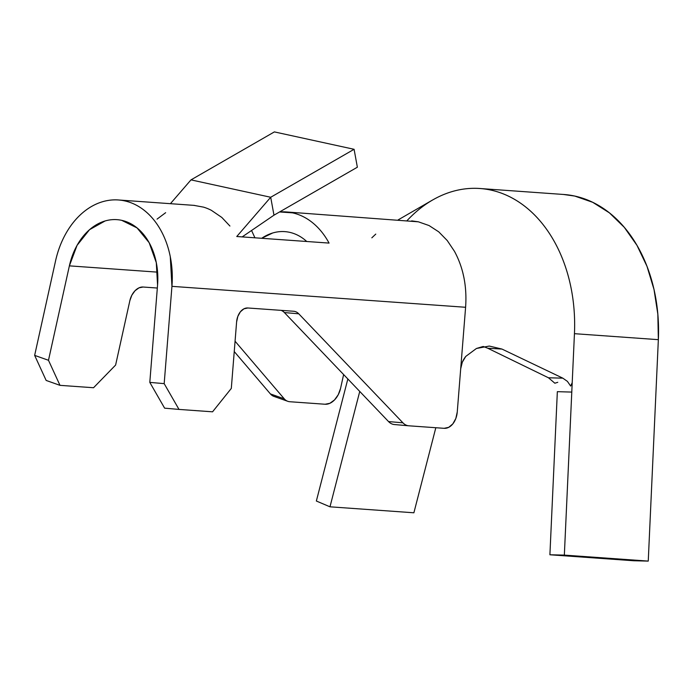 <?xml version="1.0" encoding="UTF-8"?>
<svg xmlns="http://www.w3.org/2000/svg" width="693" height="693" viewBox="0 0 693 693"><rect width="100%" height="100%" fill="white"/><g stroke="black" fill="none" stroke-linecap="round" stroke-linejoin="round"><path stroke-width="1.04" d="M465.601 307.276L457.259 411.945A17.273 11.772 -85 0 1 444.135 428.317L408.861 425.805A17.273 11.772 -85 0 1 408.74 425.797A17.273 11.772 -85 0 1 402.919 422.817L388.539 421.569L284.381 312.56L298.761 313.808L402.919 422.817L388.539 421.569A17.273 11.772 95 0 0 394.352 424.54A17.273 11.772 95 0 0 394.482 424.549A17.273 11.772 -85 0 1 388.539 421.569L284.381 312.56L298.761 313.808A14.804 10.092 -85 0 0 293.771 311.261A14.804 10.092 -85 0 0 293.667 311.252L247.843 307.987A14.804 10.092 -85 0 0 236.599 322.02L231.306 388.418L212.56 411.815L179.002 409.416L212.56 411.815L231.306 388.418L236.599 322.02L237.82 316.432L240.384 311.798L243.901 308.835L247.843 307.987L293.667 311.252A14.804 10.092 -85 0 1 298.761 313.808L402.919 422.817A17.273 11.772 95 0 0 408.861 425.805L444.135 428.317L448.735 427.33L452.85 423.865L455.838 418.468L457.259 411.945L465.601 307.276L171.942 286.348L170.279 256.713C168.364 247.054 165.22 238.279 160.845 230.371C156.462 222.47 151.152 215.973 144.906 210.889C138.661 205.795 131.895 202.46 124.619 200.875C117.342 199.281 110.04 199.558 102.711 201.68C95.391 203.811 88.531 207.649 82.146 213.21C75.754 218.763 70.27 225.658 65.679 233.896C61.088 242.134 57.71 251.152 55.544 260.958L34.65 355.379L48.484 360.282L69.378 265.861L157.588 272.15L69.378 265.861L48.484 360.282L59.988 385.343L46.154 380.44L34.65 355.379L55.544 260.958A81.41 59.546 94.1 0 1 118.408 199.974A81.41 59.546 94.1 0 1 171.942 286.348L465.601 307.276C467.073 286.426 463.366 267.767 454.461 251.308L447.245 240.549L438.73 231.834L429.045 225.546L418.364 221.812L286.209 211.937A81.41 59.546 94.1 0 1 329.062 243.087L236.763 236.512L270.703 197.262L236.763 236.512L329.062 243.087C324.688 234.979 319.334 228.318 313.011 223.085C306.687 217.862 299.826 214.449 292.429 212.838L279.574 211.963M221.821 217.446L229.92 226.039L221.821 217.446L211.365 210.317A81.41 59.546 -85.9 0 0 203.543 207.138L193.919 205.362L118.408 199.974M279.548 211.971A81.41 59.546 94.1 0 1 286.209 211.937M69.378 265.861A61.677 45.106 94.1 0 1 117.004 219.664A61.677 45.106 94.1 0 1 157.562 285.092L149.801 382.38L157.562 285.092L156.297 262.647L149.151 242.689L137.075 227.928L121.708 220.339C116.199 219.135 110.663 219.343 105.111 220.954L89.527 229.686L77.062 245.357L69.378 265.861M261.694 238.288A61.677 45.106 94.1 0 1 284.806 231.627A61.677 45.106 94.1 0 1 306.748 241.493L305.111 240.073C300.32 236.114 295.123 233.524 289.518 232.302C283.913 231.081 278.291 231.315 272.661 232.995L261.677 238.288M59.988 385.343L93.546 387.733L115.61 365.064L129.868 300.623L131.843 295.201L135.057 290.714L139.007 287.838L143.104 287.023L157.32 288.037L143.104 287.023A14.804 9.893 -70.5 0 0 129.868 300.623L115.61 365.064L93.546 387.733L59.988 385.343L46.154 380.44L34.65 355.379L48.484 360.282L59.988 385.343M235.066 341.216L284.243 398.821A17.273 11.547 109.5 0 0 289.847 401.732L325.121 404.244L329.894 403.291L334.511 399.939L338.253 394.707L340.566 388.375L343.624 374.558L340.566 388.375A17.273 11.547 -70.5 0 1 325.121 404.244L289.847 401.732A17.273 11.547 -70.5 0 1 287.777 401.299A17.273 11.547 -70.5 0 1 284.243 398.821L235.066 341.216M276.013 396.829A17.273 11.547 -70.5 0 1 270.409 393.919L234.243 351.559L270.409 393.919L284.243 398.821L270.409 393.919A17.273 11.547 109.5 0 0 273.943 396.396L287.777 401.299M179.002 409.416L164.622 408.168L149.801 382.38L164.18 383.636L179.002 409.416L164.622 408.168L149.801 382.38L164.18 383.636L171.942 286.348L164.18 383.636L179.002 409.416M284.381 312.56A14.804 10.092 95 0 0 281.02 310.351A14.804 10.092 95 0 1 284.381 312.56M394.482 424.549L408.61 425.779M557.77 382.311L554.868 383.203M548.535 377.815L487.655 348.181M482.752 346.587L476.429 348.484L465.774 356.401C462.707 360.351 461.01 364.483 460.698 368.797L462.3 362.205L465.774 356.401L476.429 348.484L489.284 346.058L501.957 349.064L487.751 348.232L548.475 377.789L562.803 378.153L501.957 349.064L487.751 348.232L483.298 346.483M489.284 346.058L501.957 349.064L562.803 378.153L567.402 381.367L570.66 386.062L572.21 382.649L574.445 333.679A143.087 104.652 -85.9 0 0 433.454 199.523M371.829 237.829L375.771 234.095M411.668 220.876L418.364 221.812L429.045 225.546L438.73 231.834L447.245 240.549L454.461 251.308M462.751 272.436L463.938 277.642M572.21 382.649L571.786 392.082L557.345 391.666L549.904 554.772L564.345 555.11L571.786 392.082L557.345 391.666L549.904 554.772L564.345 555.11L648.25 561.096L633.809 560.758L549.904 554.772L633.809 560.758L648.25 561.096L564.345 555.11L572.21 382.649L574.445 333.679L658.35 339.665A143.087 104.652 -85.9 0 0 563.842 194.49L479.937 188.513A143.087 104.652 94.1 0 1 574.445 333.679L658.35 339.665L648.25 561.096L658.35 339.665L657.839 314.206L654.01 289.483L646.976 266.285L636.971 245.348L624.306 227.347L609.39 212.838L592.706 202.304L574.766 196.067L563.444 194.464M407.137 220.556A143.087 104.652 94.1 0 1 479.937 188.513M347.843 378.984L316.354 501.022L329.981 506.808L413.886 512.785L329.981 506.808L359.745 391.441L329.981 506.808L316.354 501.022L347.843 378.984M435.828 427.728L413.886 512.785L435.828 427.728M554.894 383.255L548.475 377.789L562.803 378.153L567.402 381.367L570.66 386.062M251.559 230.492L254.929 237.803L251.559 230.492M273.978 215.177L242.178 236.893L273.978 215.177L270.703 197.262L190.991 179.877L170.409 203.681L190.991 179.877L274.376 131.904L190.991 179.877L270.703 197.262L354.088 149.298L357.363 167.212L273.978 215.177L357.363 167.212L354.088 149.298L270.703 197.262L273.978 215.177M157.051 219.127L165.653 212.69M193.823 205.353L194.568 205.414M203.543 207.138A81.41 59.546 94.1 0 1 211.365 210.317M274.376 131.904L354.088 149.298L274.376 131.904M117.004 219.664L117.576 219.707M285.395 231.67L284.806 231.627M408.74 425.797L394.352 424.54M432.345 200.13L398.111 219.915"/></g></svg>
